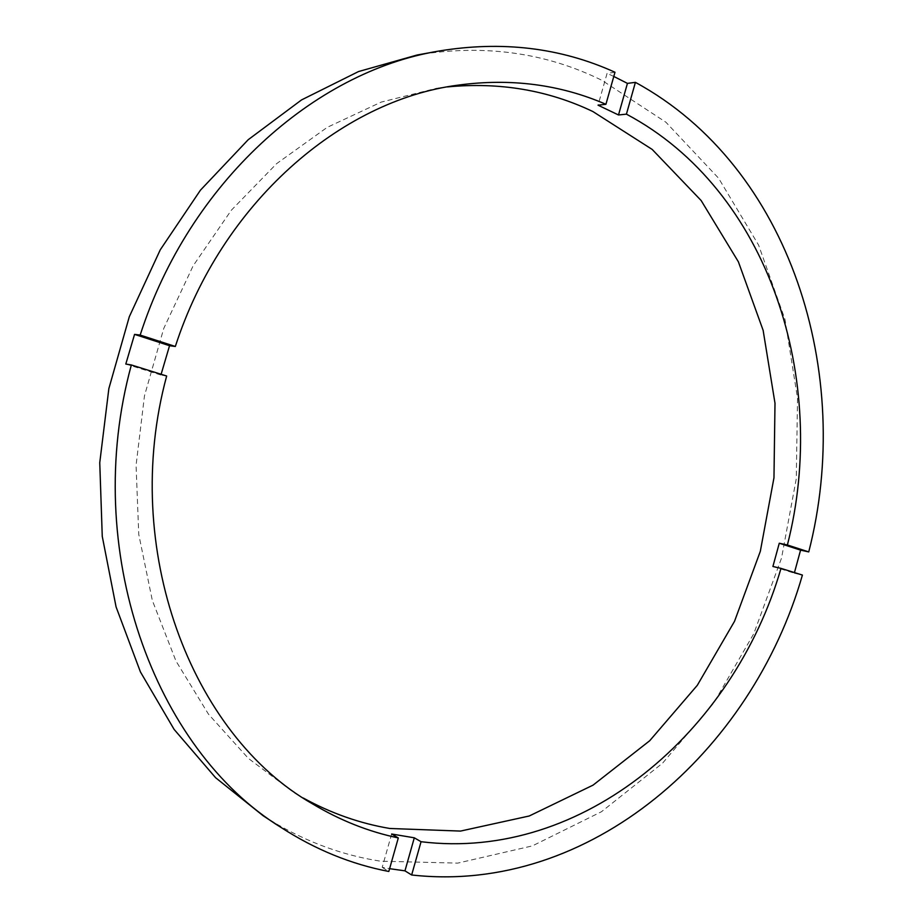 <?xml version="1.0" encoding="UTF-8"?>
<svg xmlns="http://www.w3.org/2000/svg" width="923" height="923" viewBox="0 0 923 923"><rect width="100%" height="100%" fill="white"/><g stroke="black" fill="none" stroke-linecap="round" stroke-linejoin="round"><path stroke-width="0.69" stroke-dasharray="4.62 3.46" d="M166.659 376.007L160.925 375.026L161.121 374.276M447.32 86.924L436.533 88.296L381.222 102.095L327.273 127.316L276.646 163.636L231.315 210.248L193.149 265.789L163.775 328.392L144.484 395.759L136.062 465.319L138.762 534.417L152.318 600.423L175.958 661.006L208.46 714.16L248.356 758.371L293.941 792.603L303.344 798.06M263.124 815.736C300.321 839.688 339.445 854.836 380.53 861.194L457.704 863.12L532.386 845.883L601.473 811.721L662.564 763.183L713.791 702.945L753.791 633.686L781.539 558.057L796.284 478.691L797.53 398.228L784.977 319.393L758.579 245.057L718.636 178.266L665.91 122.228L601.773 80.255C545.389 52.438 483.848 44.027 417.138 54.999M772.909 566.48L794.276 573.171L794.449 572.583M794.276 573.171L802.41 575.075M391.652 834.011L382.214 867.332L389.61 868.67M382.214 867.332L388.814 871.474M614.983 72.248L607.08 73.344L598.058 105.187M613.795 76.447L607.08 73.344M125.805 364.043L160.925 375.026M458.12 85.135L436.533 88.296M312.597 803.91L293.941 792.603"/><path stroke-width="1.38" d="M421.05 841.718C583.694 861.724 733.9 731.108 780.996 568.372L802.41 575.075C751.933 751.253 590.235 894.964 411.658 874.981L421.05 841.718L414.3 837.807L391.652 834.011L398.309 837.934L388.814 871.474C351.271 864.274 315.435 849.656 281.307 827.631L263.124 815.736L215.567 777.674L174.101 729.389L140.434 671.944L116.079 606.919L102.257 536.355L99.753 462.677L108.868 388.548L129.312 316.704L160.267 249.798L200.453 190.161L248.183 139.731L301.544 99.915L358.528 71.556L417.138 54.999L438.517 51.111C314.42 71.59 189.353 182.258 140.169 335.072L175.335 346.471L169.544 345.71L161.121 374.276M281.307 827.631C154.349 749.522 80.705 549.808 131.354 364.954L166.659 376.007C119.828 549.012 191.58 735.193 312.597 803.91C339.976 820.351 368.554 831.692 398.309 837.934M438.517 51.111C501.835 40.577 560.653 47.627 614.983 72.248L605.915 104.299C560.065 84.431 510.8 78.04 458.12 85.135C341.083 100.249 221.693 202.91 175.335 346.471M605.915 104.299L598.058 105.187L618.502 114.971L626.429 114.152L635.405 82.355L627.432 83.382L613.795 76.447M303.344 798.06C331.115 813.301 359.935 823.443 389.794 828.473L460.508 831.081L529.237 815.99L593.085 785.115L649.7 740.742L697.303 685.316L734.512 621.329L760.321 551.319L773.97 477.779L774.997 403.247L763.136 330.353L738.4 261.832L701.145 200.533L652.192 149.434L592.912 111.556C548.1 90.154 499.574 81.939 447.32 86.924M389.61 868.67L404.966 870.851L414.3 837.807M794.449 572.583L800.576 550.131L808.744 551.908C854.49 374.138 790.919 166.982 635.405 82.355M411.658 874.981L404.966 870.851M808.744 551.908L787.4 544.985C829.489 380.611 769.251 190.023 626.429 114.152M131.354 364.954L125.805 364.043L134.562 334.38L140.169 335.072M787.4 544.985L779.277 543.232L772.909 566.48L780.996 568.372M618.502 114.971L627.432 83.382M169.544 345.71L134.562 334.38M800.576 550.131L779.277 543.232"/></g></svg>
